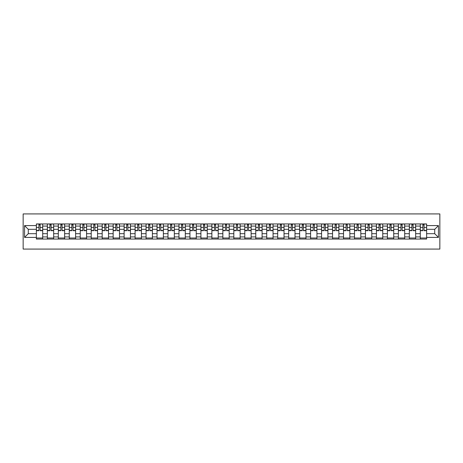 <?xml version="1.0" encoding="UTF-8"?>
<svg xmlns="http://www.w3.org/2000/svg" width="463" height="463" viewBox="0 0 463 463"><rect width="100%" height="100%" fill="white"/><g stroke="black" fill="none" stroke-linecap="round" stroke-linejoin="round"><path stroke-width="0.69" d="M23.15 249.077L439.85 249.077L439.85 213.923L23.15 213.923L23.15 249.077M47.342 239.058L47.342 226.083L42.7 226.083L42.7 239.058M42.7 226.083L42.7 223.942M47.342 226.083L47.342 223.942M53.667 223.942L53.667 239.058M58.309 239.058L58.309 223.942M64.635 223.942L64.635 239.058M69.276 239.058L69.276 223.942M75.608 223.942L75.608 239.058M80.249 239.058L80.249 223.942M86.575 223.942L86.575 239.058M91.217 239.058L91.217 223.942M97.548 223.942L97.548 239.058M102.184 239.058L102.184 223.942M108.516 223.942L108.516 239.058M113.157 239.058L113.157 223.942M119.483 223.942L119.483 239.058M124.125 239.058L124.125 223.942M130.456 223.942L130.456 239.058M135.098 239.058L135.098 223.942M141.423 223.942L141.423 239.058M146.065 239.058L146.065 223.942M152.391 223.942L152.391 239.058M157.032 239.058L157.032 223.942M163.364 223.942L163.364 239.058M168.005 239.058L168.005 223.942M174.331 223.942L174.331 239.058M178.973 239.058L178.973 223.942M185.304 223.942L185.304 239.058M189.94 239.058L189.94 223.942M196.271 223.942L196.271 239.058M200.913 239.058L200.913 223.942M207.239 223.942L207.239 239.058M211.88 239.058L211.88 223.942M218.212 223.942L218.212 239.058M222.853 239.058L222.853 223.942M229.179 223.942L229.179 239.058M233.821 239.058L233.821 223.942M240.147 223.942L240.147 239.058M244.788 239.058L244.788 223.942M251.12 223.942L251.12 239.058M255.761 239.058L255.761 223.942M262.087 223.942L262.087 239.058M266.729 239.058L266.729 223.942M273.06 223.942L273.06 239.058M277.696 239.058L277.696 223.942M284.027 223.942L284.027 239.058M288.669 239.058L288.669 223.942M294.995 223.942L294.995 239.058M299.636 239.058L299.636 223.942M305.968 223.942L305.968 239.058M310.609 239.058L310.609 223.942M316.935 223.942L316.935 239.058M321.577 239.058L321.577 223.942M327.902 223.942L327.902 239.058M332.544 239.058L332.544 223.942M338.875 223.942L338.875 239.058M343.517 239.058L343.517 223.942M349.843 223.942L349.843 239.058M354.484 239.058L354.484 223.942M360.816 223.942L360.816 239.058M365.452 239.058L365.452 223.942M371.783 223.942L371.783 239.058M376.425 239.058L376.425 223.942M382.751 223.942L382.751 239.058M387.392 239.058L387.392 223.942M393.724 223.942L393.724 239.058M398.365 239.058L398.365 223.942M404.691 223.942L404.691 239.058M409.333 239.058L409.333 223.942M415.658 223.942L415.658 239.058M420.3 239.058L420.3 223.942M420.3 233.682L415.658 233.682M409.333 233.682L404.691 233.682M398.365 233.682L393.724 233.682M387.392 233.682L382.751 233.682M376.425 233.682L371.783 233.682M365.452 233.682L360.816 233.682M354.484 233.682L349.843 233.682M343.517 233.682L338.875 233.682M332.544 233.682L327.902 233.682M321.577 233.682L316.935 233.682M310.609 233.682L305.968 233.682M299.636 233.682L294.995 233.682M288.669 233.682L284.027 233.682M277.696 233.682L273.06 233.682M266.729 233.682L262.087 233.682M255.761 233.682L251.12 233.682M244.788 233.682L240.147 233.682M233.821 233.682L229.179 233.682M222.853 233.682L218.212 233.682M211.88 233.682L207.239 233.682M200.913 233.682L196.271 233.682M189.94 233.682L185.304 233.682M178.973 233.682L174.331 233.682M168.005 233.682L163.364 233.682M157.032 233.682L152.391 233.682M146.065 233.682L141.423 233.682M135.098 233.682L130.456 233.682M124.125 233.682L119.483 233.682M113.157 233.682L108.516 233.682M102.184 233.682L97.548 233.682M91.217 233.682L86.575 233.682M80.249 233.682L75.608 233.682M69.276 233.682L64.635 233.682M58.309 233.682L53.667 233.682M47.342 233.682L42.7 233.682M420.3 229.318L415.658 229.318M409.333 229.318L404.691 229.318M398.365 229.318L393.724 229.318M387.392 229.318L382.751 229.318M376.425 229.318L371.783 229.318M365.452 229.318L360.816 229.318M354.484 229.318L349.843 229.318M343.517 229.318L338.875 229.318M332.544 229.318L327.902 229.318M321.577 229.318L316.935 229.318M310.609 229.318L305.968 229.318M299.636 229.318L294.995 229.318M288.669 229.318L284.027 229.318M277.696 229.318L273.06 229.318M266.729 229.318L262.087 229.318M255.761 229.318L251.12 229.318M244.788 229.318L240.147 229.318M233.821 229.318L229.179 229.318M222.853 229.318L218.212 229.318M211.88 229.318L207.239 229.318M200.913 229.318L196.271 229.318M189.94 229.318L185.304 229.318M178.973 229.318L174.331 229.318M168.005 229.318L163.364 229.318M157.032 229.318L152.391 229.318M146.065 229.318L141.423 229.318M135.098 229.318L130.456 229.318M124.125 229.318L119.483 229.318M113.157 229.318L108.516 229.318M102.184 229.318L97.548 229.318M91.217 229.318L86.575 229.318M80.249 229.318L75.608 229.318M69.276 229.318L64.635 229.318M58.309 229.318L53.667 229.318M47.342 229.318L42.7 229.318M28.284 233.682L36.369 233.682L36.369 229.318L28.284 229.318L28.284 233.682L24.556 237.409L24.556 225.591L36.369 225.591L36.369 229.318M426.631 229.318L426.631 233.682L434.716 233.682L434.716 229.318L426.631 229.318L426.631 223.942L36.369 223.942L36.369 225.591M426.631 225.591L438.444 225.591L438.444 237.409L426.631 237.409L426.631 233.682M36.369 233.682L36.369 239.058L426.631 239.058L426.631 237.409M36.369 237.409L24.556 237.409M42.7 238.005L36.369 238.005M38.938 224.995L40.131 224.995M53.667 238.005L47.342 238.005M49.906 224.995L51.104 224.995M64.635 238.005L58.309 238.005M60.873 224.995L62.071 224.995M75.608 238.005L69.276 238.005M71.846 224.995L73.038 224.995M86.575 238.005L80.249 238.005M82.813 224.995L84.011 224.995M97.548 238.005L91.217 238.005M93.786 224.995L94.979 224.995M108.516 238.005L102.184 238.005M104.754 224.995L105.946 224.995M119.483 238.005L113.157 238.005M115.721 224.995L116.919 224.995M130.456 238.005L124.125 238.005M126.694 224.995L127.886 224.995M141.423 238.005L135.098 238.005M137.661 224.995L138.859 224.995M152.391 238.005L146.065 238.005M148.629 224.995L149.827 224.995M163.364 238.005L157.032 238.005M159.602 224.995L160.794 224.995M174.331 238.005L168.005 238.005M170.569 224.995L171.767 224.995M185.304 238.005L178.973 238.005M181.542 224.995L182.735 224.995M196.271 238.005L189.94 238.005M192.51 224.995L193.702 224.995M207.239 238.005L200.913 238.005M203.477 224.995L204.675 224.995M218.212 238.005L211.88 238.005M214.45 224.995L215.642 224.995M229.179 238.005L222.853 238.005M225.417 224.995L226.615 224.995M240.147 238.005L233.821 238.005M236.385 224.995L237.583 224.995M251.12 238.005L244.788 238.005M247.358 224.995L248.55 224.995M262.087 238.005L255.761 238.005M258.325 224.995L259.523 224.995M273.06 238.005L266.729 238.005M269.298 224.995L270.49 224.995M284.027 238.005L277.696 238.005M280.265 224.995L281.458 224.995M294.995 238.005L288.669 238.005M291.233 224.995L292.431 224.995M305.968 238.005L299.636 238.005M302.206 224.995L303.398 224.995M316.935 238.005L310.609 238.005M313.173 224.995L314.371 224.995M327.902 238.005L321.577 238.005M324.141 224.995L325.339 224.995M338.875 238.005L332.544 238.005M335.114 224.995L336.306 224.995M349.843 238.005L343.517 238.005M346.081 224.995L347.279 224.995M360.816 238.005L354.484 238.005M357.054 224.995L358.246 224.995M371.783 238.005L365.452 238.005M368.021 224.995L369.214 224.995M382.751 238.005L376.425 238.005M378.989 224.995L380.187 224.995M393.724 238.005L387.392 238.005M389.962 224.995L391.154 224.995M404.691 238.005L398.365 238.005M400.929 224.995L402.127 224.995M415.658 238.005L409.333 238.005M411.896 224.995L413.094 224.995M426.631 238.005L420.3 238.005M422.869 224.995L424.062 224.995M24.556 225.591L28.284 229.318M434.716 233.682L438.444 237.409M434.716 229.318L438.444 225.591M40.131 230.69L40.131 224.011L42.665 224.011L42.665 230.69L40.131 230.69M38.938 224.925L40.131 224.925M38.938 224.011L36.403 224.011L36.403 230.69L38.938 230.69L38.938 224.011L40.131 224.011M51.104 230.69L51.104 224.011L53.633 224.011L53.633 230.69L51.104 230.69M49.906 224.925L51.104 224.925M49.906 224.011L47.376 224.011L47.376 230.69L49.906 230.69L49.906 224.011L51.104 224.011M62.071 230.69L62.071 224.011L64.6 224.011L64.6 230.69L62.071 230.69M60.873 224.925L62.071 224.925M60.873 224.011L58.344 224.011L58.344 230.69L60.873 230.69L60.873 224.011L62.071 224.011M73.038 230.69L73.038 224.011L75.573 224.011L75.573 230.69L73.038 230.69M71.846 224.925L73.038 224.925M71.846 224.011L69.311 224.011L69.311 230.69L71.846 230.69L71.846 224.011L73.038 224.011M84.011 230.69L84.011 224.011L86.54 224.011L86.54 230.69L84.011 230.69M82.813 224.925L84.011 224.925M82.813 224.011L80.284 224.011L80.284 230.69L82.813 230.69L82.813 224.011L84.011 224.011M94.979 230.69L94.979 224.011L97.508 224.011L97.508 230.69L94.979 230.69M93.786 224.925L94.979 224.925M93.786 224.011L91.252 224.011L91.252 230.69L93.786 230.69L93.786 224.011L94.979 224.011M105.946 230.69L105.946 224.011L108.481 224.011L108.481 230.69L105.946 230.69M104.754 224.925L105.946 224.925M104.754 224.011L102.225 224.011L102.225 230.69L104.754 230.69L104.754 224.011L105.946 224.011M116.919 230.69L116.919 224.011L119.448 224.011L119.448 230.69L116.919 230.69M115.721 224.925L116.919 224.925M115.721 224.011L113.192 224.011L113.192 230.69L115.721 230.69L115.721 224.011L116.919 224.011M127.886 230.69L127.886 224.011L130.421 224.011L130.421 230.69L127.886 230.69M126.694 224.925L127.886 224.925M126.694 224.011L124.159 224.011L124.159 230.69L126.694 230.69L126.694 224.011L127.886 224.011M138.859 230.69L138.859 224.011L141.389 224.011L141.389 230.69L138.859 230.69M137.661 224.925L138.859 224.925M137.661 224.011L135.132 224.011L135.132 230.69L137.661 230.69L137.661 224.011L138.859 224.011M149.827 230.69L149.827 224.011L152.356 224.011L152.356 230.69L149.827 230.69M148.629 224.925L149.827 224.925M148.629 224.011L146.1 224.011L146.1 230.69L148.629 230.69L148.629 224.011L149.827 224.011M160.794 230.69L160.794 224.011L163.329 224.011L163.329 230.69L160.794 230.69M159.602 224.925L160.794 224.925M159.602 224.011L157.067 224.011L157.067 230.69L159.602 230.69L159.602 224.011L160.794 224.011M171.767 230.69L171.767 224.011L174.296 224.011L174.296 230.69L171.767 230.69M170.569 224.925L171.767 224.925M170.569 224.011L168.04 224.011L168.04 230.69L170.569 230.69L170.569 224.011L171.767 224.011M182.735 230.69L182.735 224.011L185.264 224.011L185.264 230.69L182.735 230.69M181.542 224.925L182.735 224.925M181.542 224.011L179.007 224.011L179.007 230.69L181.542 230.69L181.542 224.011L182.735 224.011M193.702 230.69L193.702 224.011L196.237 224.011L196.237 230.69L193.702 230.69M192.51 224.925L193.702 224.925M192.51 224.011L189.98 224.011L189.98 230.69L192.51 230.69L192.51 224.011L193.702 224.011M204.675 230.69L204.675 224.011L207.204 224.011L207.204 230.69L204.675 230.69M203.477 224.925L204.675 224.925M203.477 224.011L200.948 224.011L200.948 230.69L203.477 230.69L203.477 224.011L204.675 224.011M215.642 230.69L215.642 224.011L218.177 224.011L218.177 230.69L215.642 230.69M214.45 224.925L215.642 224.925M214.45 224.011L211.915 224.011L211.915 230.69L214.45 230.69L214.45 224.011L215.642 224.011M226.615 230.69L226.615 224.011L229.144 224.011L229.144 230.69L226.615 230.69M225.417 224.925L226.615 224.925M225.417 224.011L222.888 224.011L222.888 230.69L225.417 230.69L225.417 224.011L226.615 224.011M237.583 230.69L237.583 224.011L240.112 224.011L240.112 230.69L237.583 230.69M236.385 224.925L237.583 224.925M236.385 224.011L233.856 224.011L233.856 230.69L236.385 230.69L236.385 224.011L237.583 224.011M248.55 230.69L248.55 224.011L251.085 224.011L251.085 230.69L248.55 230.69M247.358 224.925L248.55 224.925M247.358 224.011L244.823 224.011L244.823 230.69L247.358 230.69L247.358 224.011L248.55 224.011M259.523 230.69L259.523 224.011L262.052 224.011L262.052 230.69L259.523 230.69M258.325 224.925L259.523 224.925M258.325 224.011L255.796 224.011L255.796 230.69L258.325 230.69L258.325 224.011L259.523 224.011M270.49 230.69L270.49 224.011L273.02 224.011L273.02 230.69L270.49 230.69M269.298 224.925L270.49 224.925M269.298 224.011L266.763 224.011L266.763 230.69L269.298 230.69L269.298 224.011L270.49 224.011M281.458 230.69L281.458 224.011L283.993 224.011L283.993 230.69L281.458 230.69M280.265 224.925L281.458 224.925M280.265 224.011L277.736 224.011L277.736 230.69L280.265 230.69L280.265 224.011L281.458 224.011M292.431 230.69L292.431 224.011L294.96 224.011L294.96 230.69L292.431 230.69M291.233 224.925L292.431 224.925M291.233 224.011L288.704 224.011L288.704 230.69L291.233 230.69L291.233 224.011L292.431 224.011M303.398 230.69L303.398 224.011L305.933 224.011L305.933 230.69L303.398 230.69M302.206 224.925L303.398 224.925M302.206 224.011L299.671 224.011L299.671 230.69L302.206 230.69L302.206 224.011L303.398 224.011M314.371 230.69L314.371 224.011L316.9 224.011L316.9 230.69L314.371 230.69M313.173 224.925L314.371 224.925M313.173 224.011L310.644 224.011L310.644 230.69L313.173 230.69L313.173 224.011L314.371 224.011M325.339 230.69L325.339 224.011L327.868 224.011L327.868 230.69L325.339 230.69M324.141 224.925L325.339 224.925M324.141 224.011L321.611 224.011L321.611 230.69L324.141 230.69L324.141 224.011L325.339 224.011M336.306 230.69L336.306 224.011L338.841 224.011L338.841 230.69L336.306 230.69M335.114 224.925L336.306 224.925M335.114 224.011L332.579 224.011L332.579 230.69L335.114 230.69L335.114 224.011L336.306 224.011M347.279 230.69L347.279 224.011L349.808 224.011L349.808 230.69L347.279 230.69M346.081 224.925L347.279 224.925M346.081 224.011L343.552 224.011L343.552 230.69L346.081 230.69L346.081 224.011L347.279 224.011M358.246 230.69L358.246 224.011L360.775 224.011L360.775 230.69L358.246 230.69M357.054 224.925L358.246 224.925M357.054 224.011L354.519 224.011L354.519 230.69L357.054 230.69L357.054 224.011L358.246 224.011M369.214 230.69L369.214 224.011L371.748 224.011L371.748 230.69L369.214 230.69M368.021 224.925L369.214 224.925M368.021 224.011L365.492 224.011L365.492 230.69L368.021 230.69L368.021 224.011L369.214 224.011M380.187 230.69L380.187 224.011L382.716 224.011L382.716 230.69L380.187 230.69M378.989 224.925L380.187 224.925M378.989 224.011L376.46 224.011L376.46 230.69L378.989 230.69L378.989 224.011L380.187 224.011M391.154 230.69L391.154 224.011L393.689 224.011L393.689 230.69L391.154 230.69M389.962 224.925L391.154 224.925M389.962 224.011L387.427 224.011L387.427 230.69L389.962 230.69L389.962 224.011L391.154 224.011M402.127 230.69L402.127 224.011L404.656 224.011L404.656 230.69L402.127 230.69M400.929 224.925L402.127 224.925M400.929 224.011L398.4 224.011L398.4 230.69L400.929 230.69L400.929 224.011L402.127 224.011M413.094 230.69L413.094 224.011L415.624 224.011L415.624 230.69L413.094 230.69M411.896 224.925L413.094 224.925M411.896 224.011L409.367 224.011L409.367 230.69L411.896 230.69L411.896 224.011L413.094 224.011M424.062 230.69L424.062 224.011L426.597 224.011L426.597 230.69L424.062 230.69M422.869 224.925L424.062 224.925M422.869 224.011L420.335 224.011L420.335 230.69L422.869 230.69L422.869 224.011L424.062 224.011M409.333 226.083L404.691 226.083M398.365 226.083L393.724 226.083M387.392 226.083L382.751 226.083M376.425 226.083L371.783 226.083M365.452 226.083L360.816 226.083M354.484 226.083L349.843 226.083M343.517 226.083L338.875 226.083M332.544 226.083L327.902 226.083M321.577 226.083L316.935 226.083M310.609 226.083L305.968 226.083M299.636 226.083L294.995 226.083M288.669 226.083L284.027 226.083M277.696 226.083L273.06 226.083M266.729 226.083L262.087 226.083M255.761 226.083L251.12 226.083M244.788 226.083L240.147 226.083M233.821 226.083L229.179 226.083M222.853 226.083L218.212 226.083M211.88 226.083L207.239 226.083M200.913 226.083L196.271 226.083M189.94 226.083L185.304 226.083M178.973 226.083L174.331 226.083M168.005 226.083L163.364 226.083M157.032 226.083L152.391 226.083M146.065 226.083L141.423 226.083M135.098 226.083L130.456 226.083M124.125 226.083L119.483 226.083M113.157 226.083L108.516 226.083M102.184 226.083L97.548 226.083M91.217 226.083L86.575 226.083M80.249 226.083L75.608 226.083M69.276 226.083L64.635 226.083M58.309 226.083L53.667 226.083M420.3 226.083L415.658 226.083M409.333 236.917L404.691 236.917M398.365 236.917L393.724 236.917M387.392 236.917L382.751 236.917M376.425 236.917L371.783 236.917M365.452 236.917L360.816 236.917M354.484 236.917L349.843 236.917M343.517 236.917L338.875 236.917M332.544 236.917L327.902 236.917M321.577 236.917L316.935 236.917M310.609 236.917L305.968 236.917M299.636 236.917L294.995 236.917M288.669 236.917L284.027 236.917M277.696 236.917L273.06 236.917M266.729 236.917L262.087 236.917M255.761 236.917L251.12 236.917M244.788 236.917L240.147 236.917M233.821 236.917L229.179 236.917M222.853 236.917L218.212 236.917M211.88 236.917L207.239 236.917M200.913 236.917L196.271 236.917M189.94 236.917L185.304 236.917M178.973 236.917L174.331 236.917M168.005 236.917L163.364 236.917M157.032 236.917L152.391 236.917M146.065 236.917L141.423 236.917M135.098 236.917L130.456 236.917M124.125 236.917L119.483 236.917M113.157 236.917L108.516 236.917M102.184 236.917L97.548 236.917M91.217 236.917L86.575 236.917M80.249 236.917L75.608 236.917M69.276 236.917L64.635 236.917M58.309 236.917L53.667 236.917M47.342 236.917L42.7 236.917M420.3 236.917L415.658 236.917M40.131 230.447L42.665 230.447M40.131 227.426L42.665 227.426M36.403 230.447L38.938 230.447M36.403 227.426L38.938 227.426M51.104 230.447L53.633 230.447M51.104 227.426L53.633 227.426M47.376 230.447L49.906 230.447M47.376 227.426L49.906 227.426M62.071 230.447L64.6 230.447M62.071 227.426L64.6 227.426M58.344 230.447L60.873 230.447M58.344 227.426L60.873 227.426M73.038 230.447L75.573 230.447M73.038 227.426L75.573 227.426M69.311 230.447L71.846 230.447M69.311 227.426L71.846 227.426M84.011 230.447L86.54 230.447M84.011 227.426L86.54 227.426M80.284 230.447L82.813 230.447M80.284 227.426L82.813 227.426M94.979 230.447L97.508 230.447M94.979 227.426L97.508 227.426M91.252 230.447L93.786 230.447M91.252 227.426L93.786 227.426M105.946 230.447L108.481 230.447M105.946 227.426L108.481 227.426M102.225 230.447L104.754 230.447M102.225 227.426L104.754 227.426M116.919 230.447L119.448 230.447M116.919 227.426L119.448 227.426M113.192 230.447L115.721 230.447M113.192 227.426L115.721 227.426M127.886 230.447L130.421 230.447M127.886 227.426L130.421 227.426M124.159 230.447L126.694 230.447M124.159 227.426L126.694 227.426M138.859 230.447L141.389 230.447M138.859 227.426L141.389 227.426M135.132 230.447L137.661 230.447M135.132 227.426L137.661 227.426M149.827 230.447L152.356 230.447M149.827 227.426L152.356 227.426M146.1 230.447L148.629 230.447M146.1 227.426L148.629 227.426M160.794 230.447L163.329 230.447M160.794 227.426L163.329 227.426M157.067 230.447L159.602 230.447M157.067 227.426L159.602 227.426M171.767 230.447L174.296 230.447M171.767 227.426L174.296 227.426M168.04 230.447L170.569 230.447M168.04 227.426L170.569 227.426M182.735 230.447L185.264 230.447M182.735 227.426L185.264 227.426M179.007 230.447L181.542 230.447M179.007 227.426L181.542 227.426M193.702 230.447L196.237 230.447M193.702 227.426L196.237 227.426M189.98 230.447L192.51 230.447M189.98 227.426L192.51 227.426M204.675 230.447L207.204 230.447M204.675 227.426L207.204 227.426M200.948 230.447L203.477 230.447M200.948 227.426L203.477 227.426M215.642 230.447L218.177 230.447M215.642 227.426L218.177 227.426M211.915 230.447L214.45 230.447M211.915 227.426L214.45 227.426M226.615 230.447L229.144 230.447M226.615 227.426L229.144 227.426M222.888 230.447L225.417 230.447M222.888 227.426L225.417 227.426M237.583 230.447L240.112 230.447M237.583 227.426L240.112 227.426M233.856 230.447L236.385 230.447M233.856 227.426L236.385 227.426M248.55 230.447L251.085 230.447M248.55 227.426L251.085 227.426M244.823 230.447L247.358 230.447M244.823 227.426L247.358 227.426M259.523 230.447L262.052 230.447M259.523 227.426L262.052 227.426M255.796 230.447L258.325 230.447M255.796 227.426L258.325 227.426M270.49 230.447L273.02 230.447M270.49 227.426L273.02 227.426M266.763 230.447L269.298 230.447M266.763 227.426L269.298 227.426M281.458 230.447L283.993 230.447M281.458 227.426L283.993 227.426M277.736 230.447L280.265 230.447M277.736 227.426L280.265 227.426M292.431 230.447L294.96 230.447M292.431 227.426L294.96 227.426M288.704 230.447L291.233 230.447M288.704 227.426L291.233 227.426M303.398 230.447L305.933 230.447M303.398 227.426L305.933 227.426M299.671 230.447L302.206 230.447M299.671 227.426L302.206 227.426M314.371 230.447L316.9 230.447M314.371 227.426L316.9 227.426M310.644 230.447L313.173 230.447M310.644 227.426L313.173 227.426M325.339 230.447L327.868 230.447M325.339 227.426L327.868 227.426M321.611 230.447L324.141 230.447M321.611 227.426L324.141 227.426M336.306 230.447L338.841 230.447M336.306 227.426L338.841 227.426M332.579 230.447L335.114 230.447M332.579 227.426L335.114 227.426M347.279 230.447L349.808 230.447M347.279 227.426L349.808 227.426M343.552 230.447L346.081 230.447M343.552 227.426L346.081 227.426M358.246 230.447L360.775 230.447M358.246 227.426L360.775 227.426M354.519 230.447L357.054 230.447M354.519 227.426L357.054 227.426M369.214 230.447L371.748 230.447M369.214 227.426L371.748 227.426M365.492 230.447L368.021 230.447M365.492 227.426L368.021 227.426M380.187 230.447L382.716 230.447M380.187 227.426L382.716 227.426M376.46 230.447L378.989 230.447M376.46 227.426L378.989 227.426M391.154 230.447L393.689 230.447M391.154 227.426L393.689 227.426M387.427 230.447L389.962 230.447M387.427 227.426L389.962 227.426M402.127 230.447L404.656 230.447M402.127 227.426L404.656 227.426M398.4 230.447L400.929 230.447M398.4 227.426L400.929 227.426M413.094 230.447L415.624 230.447M413.094 227.426L415.624 227.426M409.367 230.447L411.896 230.447M409.367 227.426L411.896 227.426M424.062 230.447L426.597 230.447M424.062 227.426L426.597 227.426M420.335 230.447L422.869 230.447M420.335 227.426L422.869 227.426"/></g></svg>
